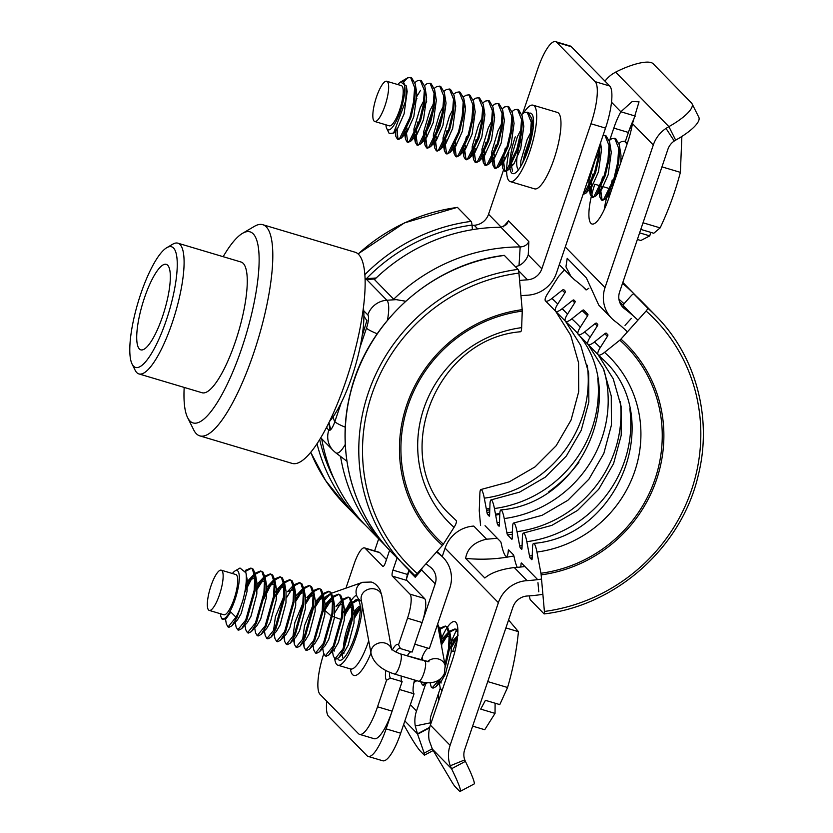 <?xml version="1.0" encoding="UTF-8"?>
<svg xmlns="http://www.w3.org/2000/svg" width="833" height="833" viewBox="0 0 833 833"><rect width="100%" height="100%" fill="white"/><g stroke="black" fill="none" stroke-linecap="round" stroke-linejoin="round"><path stroke-width="1.25" d="M523.572 113.028A39.88 10.235 106.6 0 1 533.058 105.177A39.88 10.235 106.6 0 1 529.767 151.689A39.88 10.235 106.6 0 1 510.265 181.604A39.88 10.235 106.6 0 1 506.631 171.202M506.631 170.265A39.88 10.235 106.6 0 1 508.89 152.075M533.058 105.177L557.35 112.424A39.88 10.235 106.6 0 1 554.06 158.926A39.88 10.235 106.6 0 1 534.567 188.852L510.265 181.604M509.921 167.839A31.529 8.091 -73.4 0 0 515.033 173.139A31.529 8.091 -73.4 0 0 528.07 149.95A31.529 8.091 -73.4 0 0 532.412 114.871A31.529 8.091 -73.4 0 0 529.403 113.173M421.123 660.069L421.144 660.017A15.744 4.04 106.6 0 1 428.214 648.199M326.734 701.209A36.725 9.423 -73.4 0 0 328.619 716.422L366.989 755.698A36.725 9.423 -73.4 0 0 368.165 756.426A36.725 9.423 -73.4 0 0 386.116 728.875L399.455 689.485L414.011 693.816A15.744 4.04 106.6 0 1 414.542 680.009M399.455 689.485L414.032 693.837L400.694 733.217A36.725 9.423 106.6 0 1 382.743 760.779L368.165 756.426M515.252 136.841A31.529 8.091 -73.4 0 0 509.806 166.204M521.239 139.403A26.229 6.737 -73.4 0 0 518.532 169.734M605.518 128.105L590.941 123.753A36.725 9.423 -73.4 0 0 595.147 81.655L609.725 86.007A36.725 9.423 106.6 0 1 605.518 128.105L556.423 273.141A31.477 30.123 -44.3 0 1 527.726 295.184A146.91 140.569 135.7 0 0 520.948 295.736M436.523 551.987A146.91 140.569 135.7 0 0 439.907 554.632A31.477 30.123 -44.3 0 1 443.146 557.496A31.477 30.123 -44.3 0 1 449.789 588.192L429.359 648.543L414.782 644.19L435.211 583.839L421.602 569.918L415.23 577.259L409.128 571.011A8.392 8.028 135.7 0 0 409.305 570.428M415.5 575.03L415.23 577.259M422.164 568.023L421.602 569.918M426.017 563.722A162.654 155.625 135.7 0 0 430.265 567.065A15.744 15.056 -44.3 0 1 431.89 568.491A15.744 15.056 -44.3 0 1 435.211 583.839M609.725 86.007L571.344 46.731L556.767 42.379A36.725 9.423 -73.4 0 0 555.601 41.65A36.725 9.423 -73.4 0 0 537.639 69.212L522.562 113.767M595.147 81.655L556.767 42.379M555.601 41.65L570.178 45.992A36.725 9.423 106.6 0 1 571.344 46.731M590.941 123.753L541.846 268.788A15.744 15.056 -44.3 0 1 527.497 279.815A162.654 155.625 135.7 0 0 519.594 280.471M519.021 265.56L520.167 246.932C524.269 246.745 527.164 244.975 528.84 241.612L528.247 254.867C526.414 259.844 523.343 263.405 519.021 265.56L515.887 266.591M520.167 246.932L500.966 227.284L506.61 224.556L508.536 220.818L528.84 241.612M503.299 226.847L508.536 220.818M500.966 227.284L500.508 227.284A178.147 170.453 135.7 0 0 374.506 279.586L393.697 299.224L405.713 301.234M472.061 225.399A162.654 155.625 -44.3 0 1 474.196 225.264A15.744 15.056 135.7 0 0 488.555 214.237L503.424 170.296M378.682 538.836L374.6 550.894M321.715 438.783A178.147 170.453 135.7 0 0 366.176 526.039L385.356 545.677A178.147 170.453 135.7 0 0 386.106 546.427M326.401 427.641L328.816 430.12A11.537 2.957 -73.4 0 0 334.824 421.696L341.218 402.828M330.722 429.651L328.983 422.529M519.698 246.922A178.147 170.453 135.7 0 0 393.697 299.224M360.106 347.017L366.489 328.15A11.537 2.957 -73.4 0 0 367.811 314.926L363.729 310.74M346.945 461.263L335.637 452.704A31.258 8.028 106.6 0 0 345.341 444.27M340.572 456.463A178.147 170.453 135.7 0 0 385.356 545.677M409.128 571.011L406.66 578.3M362.116 336.115L366.884 320.632L363.906 316.176M334.71 422.039L333.033 416.927M133.53 366.176A62.964 16.16 -73.4 0 0 166.319 320.184A62.964 16.16 -73.4 0 0 173.524 248.015A62.964 16.16 -73.4 0 0 166.756 247.703A62.964 16.16 -73.4 0 0 138.039 302.483A62.964 16.16 -73.4 0 0 132.072 364.042A62.964 16.16 -73.4 0 0 133.53 366.176M166.756 247.703L172.723 244.204A68.212 17.503 106.6 0 1 177.877 243.184A68.212 17.503 106.6 0 1 180.053 244.548A68.212 17.503 106.6 0 1 172.244 322.725A68.212 17.503 106.6 0 1 138.892 373.913A68.212 17.503 106.6 0 1 136.727 372.549A68.212 17.503 106.6 0 1 135.144 370.237L132.072 364.042M138.892 373.913L202.075 392.749A68.212 17.503 -73.4 0 0 235.416 341.561A68.212 17.503 -73.4 0 0 241.049 262.02L177.877 243.184M184.187 387.418A99.689 25.584 -73.4 0 0 187.581 417.541A99.689 25.584 -73.4 0 0 241.809 348.111A99.689 25.584 -73.4 0 0 242.507 233.344A99.689 25.584 -73.4 0 0 223.171 256.689M242.507 233.344L254.44 226.337A110.185 28.28 106.6 0 1 262.759 224.691A110.185 28.28 106.6 0 1 253.659 353.192A110.185 28.28 106.6 0 1 199.795 435.867A110.185 28.28 106.6 0 1 193.725 429.932L187.581 417.541M199.795 435.867L292.123 463.398A110.185 28.28 -73.4 0 0 345.997 380.723A110.185 28.28 -73.4 0 0 355.097 252.222L262.759 224.691M329.462 421.54A68.212 17.503 -73.4 0 0 352.047 376.339A68.212 17.503 -73.4 0 0 363.407 307.7M162.591 316.373A44.597 11.443 -73.4 0 0 166.267 264.363A44.597 11.443 -73.4 0 0 144.463 297.829A44.597 11.443 -73.4 0 0 140.787 349.839A44.597 11.443 -73.4 0 0 162.591 316.373M403.672 724.439A36.725 3.124 -118 0 0 420.446 751.199L423.924 754.75A15.744 1.333 62 0 0 424.538 755.125A15.744 1.333 62 0 0 424.195 753.105L417.593 734.206A10.496 0.895 62 0 0 417.468 733.852L429.724 727.324M425.465 684.528L416.521 710.955A31.477 30.123 135.7 0 0 415.271 725.98L430.474 722.815L430.713 724.169M415.271 725.98L417.468 733.852L404.859 720.941M440.261 688.235L431.109 715.297A15.744 15.056 135.7 0 0 430.474 722.815M541.523 579.06A146.91 140.569 -44.3 0 1 527.091 580.632A31.477 30.123 135.7 0 0 498.384 602.675L450.101 745.316A31.477 30.123 135.7 0 0 450.278 765.756L451.559 768.734A36.725 3.124 -118 0 1 460.274 791.35A36.725 3.124 -118 0 1 458.816 790.475L455.349 786.914A15.744 1.333 62 0 1 451.101 780.646L432.702 749.658A10.496 0.895 62 0 1 432.379 749.106L429.13 740.162A31.477 30.123 -44.3 0 1 430.38 725.137L451.965 661.381A34.101 8.757 -73.4 0 0 457.671 627.218A34.101 8.757 -73.4 0 0 447.508 627.062M432.379 749.106L451.559 768.734L465.397 761.362A36.725 3.124 62 0 1 474.123 783.978L460.274 791.35M450.278 765.756L464.772 759.883L465.397 761.362M542.877 594.325A162.654 155.625 -44.3 0 1 527.32 596.001A15.744 15.056 135.7 0 0 512.961 607.028L464.679 749.669A15.744 15.056 135.7 0 0 464.772 759.883M692.046 103.74A36.725 10.215 -26.6 0 0 691.515 103L653.145 63.725A36.725 10.215 -26.6 0 0 615.639 72.117L668.899 126.626A36.725 10.215 -26.6 0 0 692.046 103.74L698.825 117.266A36.725 10.215 153.4 0 1 675.667 140.142L668.899 126.626L666.015 128.386L674.241 141.027A15.744 15.056 135.7 0 0 667.889 149.326L619.606 291.977A15.744 15.056 135.7 0 0 622.917 307.325A15.744 15.056 135.7 0 0 624.542 308.751A162.654 155.625 -44.3 0 1 637.922 320.153M666.015 128.386A31.477 30.123 135.7 0 0 653.301 144.984L605.018 287.624A31.477 30.123 135.7 0 0 611.661 318.321A31.477 30.123 135.7 0 0 614.91 321.174A146.91 140.569 -44.3 0 1 627.416 331.888M675.667 140.142L674.241 141.027M604.966 81.134A31.477 30.123 -44.3 0 1 612.713 73.835L615.639 72.117M633.174 120.514A34.101 8.757 -73.4 0 0 628.394 132.447L625.344 141.454M591.243 196.807A34.101 8.757 -73.4 0 0 591.992 224.004A34.101 8.757 -73.4 0 0 608.673 198.41L627.665 142.287A34.101 8.757 -73.4 0 0 632.466 123.648L639.036 101.813L632.195 101.522L620.856 111.768A34.101 8.757 -73.4 0 0 613.806 128.105L609.756 140.079M611.505 102.209L620.856 111.768L635.433 116.12M601.478 186.207L609.392 188.57A34.101 8.757 -73.4 0 0 607.694 193.964M606.768 197.306A34.101 8.757 -73.4 0 0 604.206 209.666M600.468 185.915L594.814 184.228A34.101 8.757 -73.4 0 0 591.482 195.807M618.929 299.203A164.288 157.198 -44.3 0 1 624.084 303.785M636.277 296.173A178.158 170.463 135.7 0 0 635.35 295.215A178.158 170.463 135.7 0 0 622.501 283.397M457.15 640.285A34.101 8.757 -73.4 0 0 452.683 651.541L451.309 651.135M447.186 627.53A34.101 8.757 -73.4 0 0 440.553 640.587M497.186 538.16A146.91 140.569 -44.3 0 1 486.587 539.18L473.79 526.081A31.477 30.123 -44.3 0 0 445.093 548.135L442.24 556.559M489.7 512.066A129.594 124.002 -44.3 0 1 486.972 512.451A3.145 0.562 -97.6 0 0 487.659 514.544L489.169 516.096A3.145 0.562 -97.6 0 0 489.315 516.158A3.145 0.562 -97.6 0 0 489.596 515.138L489.991 503.986A12.589 2.249 82.4 0 1 491.095 499.883A12.589 2.249 82.4 0 1 491.668 500.154A12.589 2.249 82.4 0 1 494.427 508.526L497.103 522.812A146.91 140.569 135.7 0 0 499.498 522.26M559.276 264.707L574.406 279.721A146.91 140.569 -44.3 0 1 586.307 289.853M524.905 566.523A146.91 140.569 -44.3 0 1 514.294 567.544C500.893 569.231 491.064 572.719 484.827 578.008L465.637 558.37C467.271 548.374 474.258 541.981 486.587 539.18M513.878 555.923A162.654 155.625 -44.3 0 1 465.637 558.37M611.661 318.321L598.771 305.117L586.39 277.962L567.2 258.324L565.951 266.862L571.261 276.973M385.898 124.815A25.188 6.466 -73.4 0 0 386.731 128.501A25.188 6.466 -73.4 0 0 394.727 123.888A25.188 6.466 -73.4 0 0 403.328 100.481A25.188 6.466 -73.4 0 0 400.611 81.957A25.188 6.466 -73.4 0 0 397.882 84.591M400.611 81.957L406.348 85.976L405.786 100.606L393.603 133.051L389.209 133.499L386.731 128.501M404.057 81.447A31.477 8.08 106.6 0 1 407.504 77.917L401.225 81.603M404.13 81.488L407.504 77.917L410.586 77.427L414.626 87.496L413.595 101.626L409.888 117.515L399.653 138.445L397.456 139.205L395.831 136.373L395.737 130.187M410.586 77.427L411.554 77.708L415.209 83.935L415.594 87.788L414.574 101.918L410.856 117.807L401.454 137.945L398.424 139.496L397.456 139.205M414.917 82.529L417.218 80.822L420.301 80.322L424.341 90.391L423.32 104.531L419.603 120.41L409.367 141.339L407.17 142.11L405.556 139.267L405.629 131.354M420.301 80.322L421.279 80.614L424.934 86.83L425.319 90.682L424.289 104.812L420.582 120.702L411.169 140.85L408.149 142.391L407.17 142.11M416.958 96.274L420.561 90.276M424.632 85.424L426.944 83.717L430.026 83.217L434.066 93.296L433.035 107.426L429.328 123.315L419.082 144.244L416.896 145.004L415.271 142.172L415.344 134.248M414.063 104.875L416.927 98.523M430.026 83.217L430.994 83.508L434.649 89.725L435.034 93.577L434.014 107.717L430.297 123.607L420.894 143.745L417.864 145.296L416.896 145.004M434.347 88.319L436.659 86.611L439.741 86.122L443.781 96.191L442.76 110.32L439.043 126.21L428.808 147.139L426.611 147.899L424.986 145.067L425.069 137.153M418.176 124.721L421.342 114.194M423.778 107.769L426.642 101.418M439.741 86.122L440.709 86.403L444.364 92.63L444.749 96.482L443.729 110.612L440.011 126.501L430.609 146.639L427.579 148.191L426.611 147.899M425.59 133.603L427.568 124.877L432.525 110.373M444.072 91.224L446.384 89.516L449.456 89.016L453.506 99.085L452.475 113.215L448.768 129.105L438.522 150.034L436.325 150.804L434.711 147.962L434.784 140.048M427.902 127.616L431.067 117.099M449.456 89.016L450.434 89.308L454.089 95.524L454.474 99.377L453.444 113.507L449.737 129.396L440.334 149.544L437.304 151.085L436.325 150.804M435.305 136.497L437.294 127.782L442.25 113.278M453.787 94.119L456.099 92.411L459.181 91.911L463.221 101.99L462.19 116.12L458.483 132.01L448.248 152.939L446.051 153.699L444.426 150.856L444.499 142.943M437.617 130.521L440.782 119.994M459.181 91.911L460.149 92.203L463.804 98.419L464.189 102.272L463.169 116.412L459.452 132.301L450.049 152.439L447.019 153.99L446.051 153.699M463.512 97.013L465.814 95.306L468.896 94.806L472.936 104.885L471.915 119.015L468.198 134.904L457.963 155.833L455.766 156.594L454.152 153.761L454.224 145.848M468.896 94.806L469.874 95.097L473.529 101.324L473.915 105.177L472.884 119.306L469.177 135.196L459.764 155.334L456.744 156.885L455.766 156.594M473.227 99.918L475.539 98.211L478.621 97.711L482.661 107.78L481.63 121.91L477.923 137.799L467.677 158.728L465.491 159.499L463.866 156.656L463.939 148.743M478.621 97.711L479.589 98.002L483.244 104.219L483.629 108.071L482.609 122.201L478.892 138.091L469.489 158.239L466.459 159.78L465.491 159.499M482.942 102.813L485.254 101.105L488.336 100.606L492.376 110.685L491.355 124.815L487.638 140.704L477.403 161.633L475.206 162.393L473.581 159.551L473.665 151.637M488.336 100.606L489.304 100.897L492.959 107.113L493.355 110.966L492.324 125.106L488.617 140.996L479.204 161.133L476.174 162.685L475.206 162.393M492.667 105.708L494.979 104L498.061 103.5L502.101 113.58L501.07 127.709L497.363 143.599L487.118 164.528L484.921 165.288L483.307 162.456L483.379 154.542M476.497 142.11L479.662 131.583M498.061 103.5L499.029 103.792L502.684 110.018L503.07 113.871L502.039 128.001L498.332 143.89L488.929 164.028L485.899 165.58L484.921 165.288M502.382 108.613L504.694 106.905L507.776 106.405L511.816 116.474L510.785 130.604L507.078 146.493L496.843 167.423L494.646 168.183L493.021 165.351L493.094 157.437M486.212 145.004L489.377 134.488M507.776 106.405L508.744 106.697L512.399 112.913L512.784 116.766L511.764 130.896L508.047 146.785L498.644 166.933L495.614 168.474L494.646 168.183M512.108 111.507L514.419 109.8L517.491 109.3L521.531 119.379L520.51 133.509L516.793 149.399L506.558 170.328L504.361 171.088L502.747 168.245L502.82 160.332M517.491 109.3L518.47 109.592L522.124 115.808L522.51 119.66L521.479 133.801L517.772 149.68L508.359 169.828L505.339 171.379L504.361 171.088M521.822 114.402L524.134 112.694L527.216 112.195L531.256 122.274L530.225 136.404L526.518 152.293L522.249 163.778M527.216 112.195L528.184 112.486L531.839 118.713L532.225 122.566L531.204 136.695L529.257 146.254M522.78 162.581L524.759 153.866L529.715 139.361M525.092 156.594L528.257 146.077M599.291 146.504L598.261 156.687L594.554 172.577L584.308 193.506L583.142 194.204M600.281 143.568L599.229 156.979L595.522 172.868L586.12 193.017L583.027 194.547M603.05 135.404L604.966 135.383L609.006 145.452L607.986 159.592L604.269 175.482L594.033 196.401L591.836 197.171L590.212 194.328L590.285 186.415M604.966 135.383L605.935 135.675L609.589 141.891L609.975 145.744L608.954 159.874L605.237 175.763L595.834 195.911L592.804 197.463L591.836 197.171M609.298 140.485L611.609 138.778L614.681 138.278L618.721 148.357L617.701 162.487L613.983 178.377L603.748 199.306L601.551 200.066L599.937 197.234L600.01 189.31M593.127 176.888L596.293 166.361M614.681 138.278L615.66 138.57L619.315 144.786L619.7 148.649L618.669 162.779L614.962 178.668L605.549 198.806L602.53 200.357L601.551 200.066M619.013 143.38L621.324 141.672L624.406 141.183L627.093 143.994M624.406 141.183L627.395 143.078M397.966 139.257L396.966 128.074M407.691 142.162L406.462 133.02L407.118 128.095M415.865 130.698L417.854 121.982M417.406 145.057L416.177 135.925L416.833 130.989M427.121 147.951L425.892 138.819L426.558 133.884M436.846 150.856L435.617 141.714L436.273 136.789M445.02 139.392L447.009 130.677M446.561 153.751L445.332 144.619L445.999 139.684M447.342 133.415L447.977 130.968M456.286 156.646L455.057 147.514L455.713 142.578M464.46 145.192L466.449 136.477M466.001 159.54L464.772 150.409L465.439 145.483M466.772 139.215L467.417 136.768M474.185 148.087L476.164 139.371M475.716 162.445L474.487 153.314L475.154 148.378M483.9 150.981L485.889 142.266M485.441 165.34L484.212 156.208L484.868 151.273M493.615 153.886L495.604 145.171M495.156 168.235L493.927 159.103L494.594 154.178M495.937 147.899L496.572 145.452M503.34 156.781L505.319 148.066M504.881 171.14L503.653 162.008L504.309 157.073M590.805 182.864L592.794 174.149M592.346 197.223L591.118 188.091L591.784 183.156M600.531 185.759L602.509 177.044M602.072 200.118L600.843 190.986L601.499 186.051M609.433 196.14L609.725 192.215M610.245 188.664L612.234 179.938M610.714 192.371L611.224 188.945M631.914 126.564A52.469 13.463 -73.4 0 0 629.529 129.209M640.785 229.398L653.77 233.261L660.142 227.888C668.628 209.895 675.376 191.382 680.384 172.358L681.863 136.445M374.735 121.483L389.313 125.835A20.992 5.383 -73.4 0 0 401.995 101.355A20.992 5.383 -73.4 0 0 401.308 85.612L386.731 81.259A20.992 5.383 -73.4 0 0 374.059 105.739A20.992 5.383 -73.4 0 0 374.735 121.483A20.992 5.383 -73.4 0 0 387.418 97.003A20.992 5.383 -73.4 0 0 386.731 81.259M637.37 239.467L640.848 240.508L649.761 235.885L639.609 232.865M650.76 232.365L649.761 235.885M643.024 222.786L660.142 227.888M661.954 166.86L680.384 172.358M612.817 184.957A31.477 8.08 -73.4 0 0 612.474 187.175M406.348 85.976L407.17 91.505L404.088 113.85L397.32 129.084L395.8 130.094M415.625 88.777L416.885 94.4L413.803 116.745L407.035 131.989L404.869 132.832M424.934 86.83L426.611 97.305L423.518 119.65L416.76 134.884L414.595 135.727M414.001 134.717L413.918 129.021L420.238 107.634L423.862 100.585M434.649 89.725L436.325 100.199L433.243 122.545L426.475 137.778L424.309 138.622M423.716 137.612L423.633 131.916L429.953 110.539L433.576 103.49M444.364 92.63L446.051 103.094L442.958 125.439L436.19 140.683L434.035 141.527M433.431 140.506L433.347 134.811L439.678 113.434L443.302 106.385M454.089 95.524L455.766 105.999L452.683 128.344L445.915 143.578L443.75 144.421M443.021 142.828L443.073 137.716L449.393 116.328L453.017 109.279M464.22 103.271L465.48 108.894L462.398 131.239L455.63 146.473L453.464 147.316M473.529 101.324L475.206 111.789L472.113 134.134L465.355 149.378L463.19 150.221M483.244 104.219L484.921 114.683L481.838 137.039L475.07 152.272L472.905 153.116M472.176 151.523L472.228 146.4L478.548 125.023L482.172 117.974M492.959 107.113L494.646 117.588L491.553 139.934L484.785 155.167L482.63 156.01M482.036 155L481.943 149.305L488.273 127.918L491.897 120.868M502.684 110.018L504.361 120.483L501.279 142.828L494.51 158.062L492.345 158.916M491.751 157.895L491.668 152.2L497.988 130.823L501.612 123.773M512.399 112.913L514.076 123.378L510.993 145.733L504.225 160.967L502.06 161.81M522.124 115.808L523.801 126.283L520.719 148.628L513.951 163.862L511.785 164.705M511.191 163.695L511.108 157.999L517.428 136.612L521.052 129.563M531.839 118.713L533.287 127.001M520.771 166.006L520.823 160.894L527.154 139.517L530.767 132.468M600.541 142.818L601.551 149.461L598.469 171.806L591.701 187.05L589.535 187.894M588.941 186.873L588.858 181.178L595.178 159.801L598.802 152.751M609.589 141.891L611.276 152.366L608.184 174.711L601.416 189.945L599.25 190.788M619.315 144.786L620.991 155.261L620.814 162.529M610.318 193.558L608.975 193.693M220.401 613.734A25.188 6.466 -73.4 0 0 221.245 617.42A25.188 6.466 -73.4 0 0 232.032 607.34A25.188 6.466 -73.4 0 0 239.31 577.092A25.188 6.466 -73.4 0 0 235.114 570.886A25.188 6.466 -73.4 0 0 232.397 573.51M235.114 570.886L239.998 568.023L245.964 572.854L246.214 574.864C246.683 581.809 245.558 590.347 242.851 600.478A31.477 8.08 106.6 0 1 235.978 617.211L230.377 611.599L225.91 618.94L222.13 619.221L221.245 617.42M235.978 617.211L228.044 626.968L226.368 624.073L225.535 619.315M242.851 600.478L236.957 617.503L231.928 625.781L229.013 627.259L228.044 626.968M245.329 570.386L250.9 568.075L252.243 568.897L254.804 576.613L254.19 590.212L245.704 620.116L237.769 629.863L236.083 626.968L235.26 622.23M250.9 568.075L253.211 569.189L255.492 574.655L255.169 590.503L246.672 620.408L241.643 628.686L238.738 630.154L237.769 629.863M255.169 573.166L260.614 570.98L261.958 571.792L264.53 579.508L263.915 593.106L255.419 623.011L247.484 632.768L245.808 629.873L244.975 625.125M260.614 570.98L262.936 572.084L265.206 577.561L264.884 593.398L256.397 623.303L251.368 631.581L248.453 633.049L247.484 632.768M264.894 576.072L270.329 573.875L271.683 574.697L274.244 582.413L273.63 596.011L265.144 625.906L257.199 635.662L255.523 632.768L254.7 628.02M270.329 573.875L272.651 574.989L274.921 580.455L274.598 596.293L266.112 626.197L261.083 634.475L258.178 635.954L257.199 635.662M274.609 578.966L280.055 576.769L281.398 577.592L283.97 585.307L283.355 598.906L274.859 628.811L266.924 638.557L265.238 635.662L264.415 630.925M280.055 576.769L282.377 577.883L284.647 583.35L284.324 599.198L275.827 629.092L270.798 637.38L267.893 638.849L266.924 638.557M284.334 581.861L289.769 579.674L291.123 580.486L293.685 588.202L293.07 601.801L284.584 631.706L276.639 641.452L274.963 638.557L274.13 633.819M289.769 579.674L292.091 580.778L294.361 586.255L294.039 602.092L285.552 631.997L280.523 640.275L277.618 641.743L276.639 641.452M294.049 584.766L299.495 582.569L300.838 583.392L303.399 591.107L302.785 604.706L294.299 634.6L286.365 644.357L284.678 641.462L284.532 636.443M299.495 582.569L301.806 583.673L304.087 589.15L303.764 604.987L295.267 634.892L290.238 643.17L287.333 644.648L286.365 644.357M303.764 587.661L309.21 585.464L310.563 586.286L313.125 594.002L312.51 607.601L304.014 637.505L296.079 647.251L294.403 644.357L294.257 639.338M309.21 585.464L311.532 586.578L313.802 592.044L313.479 607.892L304.993 637.786L299.963 646.075L297.048 647.543L296.079 647.251M313.489 590.555L318.935 588.369L320.278 589.181L322.84 596.897L322.225 610.495L313.739 640.4L305.794 650.146L304.118 647.251L303.972 642.233M318.924 588.369L321.246 589.472L323.516 594.949L323.194 610.787L314.707 640.692L309.678 648.969L306.773 650.438L305.794 650.146M323.204 593.46L328.65 591.263L329.993 592.086L332.565 599.802L331.951 613.39L323.454 643.295L315.52 653.051L313.833 650.156L313.01 645.408M328.65 591.263L330.972 592.367L333.242 597.844L332.919 613.682L324.422 643.586L319.393 651.864L316.488 653.343L315.52 653.051M332.929 596.355L338.365 594.158L339.718 594.981L342.28 602.696L341.665 616.295L333.179 646.2L325.234 655.946L323.558 653.051L322.725 648.313M338.365 594.158L340.687 595.272L342.957 600.739L342.634 616.587L334.148 646.481L329.118 654.759L326.213 656.237L325.234 655.946M342.644 599.25L348.09 597.063L349.433 597.875L351.995 605.591L351.38 619.19L342.894 649.094L334.96 658.841L333.273 655.946L332.45 651.208M348.09 597.063L350.401 598.167L352.682 603.644L352.359 619.481L343.862 649.386L338.833 657.664L335.928 659.132L334.96 658.841M415.782 680.374L414.116 681.79M416.594 680.842L413.98 682.373M437.71 625L439.47 631.674L439.626 635.506M425.996 682.685L422.425 684.924L420.707 681.79M437.648 624.042L440.147 629.717L440.438 639.952M427.131 682.768L423.403 685.215L422.425 684.924M439.834 628.228L445.28 626.041L446.623 626.853L449.185 634.579L448.571 648.168L444.968 664.744M439.168 679.947L432.15 687.829L431.265 687.142L430.088 682.758M445.28 626.041L447.602 627.145L450.164 634.861L449.549 648.459L445.343 667.046M440.969 678.541L436.023 686.642L433.118 688.11L432.15 687.829M441.865 690.724L440.188 687.829L439.355 683.081M245.631 571.344L251.368 568.262M245.475 588.213L249.9 579.903L254.429 573.895M244.735 592.346L250.879 580.195L254.617 575.02M255.398 574.187L261.083 571.167M257.262 586.942L264.144 576.79M257.241 589.181L264.342 577.925M265.123 577.082L270.808 574.062M264.738 594.377L269.34 585.693L273.87 579.695M264.03 598.51L270.309 585.984L274.057 580.82M274.838 579.976L280.523 576.957M274.453 597.282L279.065 588.598L283.584 582.59M276.671 594.97L283.782 583.714M284.553 582.881L290.248 579.862M293.789 589.681L287.427 591.753L293.299 585.484M286.396 597.875L293.497 586.619M294.278 585.776L299.963 582.756M296.142 598.531L303.025 588.379M296.111 600.77L303.212 589.514M303.993 588.671L309.678 585.651M305.857 601.436L312.739 591.284M305.836 603.665L312.937 592.409M313.718 591.576L319.403 588.556M313.333 608.871L317.935 600.187L322.465 594.179M315.551 606.57L322.652 595.314M323.433 594.47L329.118 591.451M323.048 611.766L327.661 603.082L332.18 597.074M325.266 609.464L332.377 598.209M333.148 597.365L338.844 594.345M342.384 604.175L336.022 606.237L341.894 599.979M334.991 612.359L342.092 601.103M342.873 600.27L348.558 597.251M344.737 613.026L351.62 602.873M352.359 602.155L357.805 599.958M334.106 651.219L334.272 649.261M344.706 615.264L351.807 604.008M352.588 603.165L358.086 600.124M354.452 615.92L360.252 606.976M343.852 653.718L343.987 652.166M354.431 618.159L360.283 608.423M438.543 629.54L439.095 628.957M438.752 630.706L439.283 630.081M440.063 629.248L445.749 626.229M441.927 642.004L448.81 631.851M449.549 631.133L454.995 628.936L457.879 632.351M441.896 644.242L448.997 632.986M449.778 632.143L455.474 629.123M454.995 628.936L457.89 630.737M449.404 649.448L454.006 640.764L457.692 635.662M441.011 683.102L441.178 681.144M451.621 647.137L457.525 637.328M438.627 693.066A52.469 13.463 -73.4 0 0 438.45 699.324A52.469 13.463 -73.4 0 0 438.502 701.136M209.25 610.412L223.827 614.754A20.992 5.383 -73.4 0 0 232.678 602.832A20.992 5.383 -73.4 0 0 237.728 580.018A20.992 5.383 -73.4 0 0 235.822 574.531L221.245 570.188A20.992 5.383 -73.4 0 0 212.384 582.111A20.992 5.383 -73.4 0 0 207.334 604.925A20.992 5.383 -73.4 0 0 209.25 610.412A20.992 5.383 -73.4 0 0 218.1 598.49A20.992 5.383 -73.4 0 0 223.15 575.665A20.992 5.383 -73.4 0 0 221.245 570.188M505.891 627.926L518.438 631.664L508.578 619.981M487.732 681.581L507.568 687.496C512.93 669.409 516.554 650.792 518.438 631.664M472.655 726.126L484.733 729.729L495.041 713.381L495.114 703.208M495.041 713.381L480.693 709.102L485.441 700.324L499.79 704.603L507.568 687.496M453.6 651.333L454.828 651.708M457.744 627.895A52.469 13.463 -73.4 0 0 456.828 629.633M456.609 630.04A52.469 13.463 -73.4 0 0 450.549 643.628M230.814 612.036L225.91 618.94M246.339 576.863L247.172 579.789L247.109 591.138L241.247 613.4L237.509 619.825L231.928 625.781M246.089 583.287L248.557 580.153L254.908 578.092M255.929 579.497L256.897 582.683L256.824 594.033L250.962 616.295L247.224 622.72L241.643 628.686M257.126 584.391L258.272 583.058L264.634 580.986M265.644 582.392L266.612 585.578L266.55 596.938L260.677 619.19L256.949 625.625L251.368 631.581M266.841 587.286L267.987 585.953L274.349 583.881M275.359 585.287L276.327 588.483L276.264 599.833L270.402 622.095L266.664 628.519L261.083 634.475M275.088 592.221L277.712 588.848L284.074 586.786M285.084 588.192L286.052 591.378L285.979 602.728L280.117 624.989L276.389 631.414L270.798 637.38M273.557 630.508L275.39 616.899L283.595 597.042M294.799 591.086L295.767 594.273L295.705 605.633L289.842 627.884L286.104 634.319L280.523 640.275M295.996 595.98L297.152 594.647L303.504 592.575M304.524 593.981L305.492 597.178L305.419 608.527L299.557 630.789L295.819 637.214L290.238 643.17M292.987 636.308L294.83 622.688L303.035 602.842M312.427 591.617L306.867 597.542L313.229 595.48M314.239 596.876L315.207 600.072L315.145 611.422L309.272 633.684L305.544 640.108L299.963 646.075M302.712 639.203L304.545 625.593L312.76 605.737M315.436 601.78L316.592 600.447L322.944 598.375M323.954 599.781L324.922 602.967L324.86 614.327L318.997 636.579L315.259 643.014L309.678 648.969M325.162 604.675L326.307 603.342L332.669 601.27M333.679 602.675L334.647 605.872L334.574 617.222L328.712 639.484L324.985 645.908L319.393 651.864M343.394 605.57L344.362 608.767L344.3 620.116L338.437 642.378L334.699 648.803L329.118 654.759M343.123 612.505L345.747 609.142L352.099 607.07M353.119 608.475L354.087 611.661L354.015 623.011L348.152 645.273L344.425 651.708L338.833 657.664M341.738 651.437L341.582 650.802M354.317 613.369L360.283 609.287M440.584 634.559L441.552 637.745L441.719 646.96M441.782 639.452L442.937 638.12L449.289 636.048M450.309 637.453L451.278 640.639L451.205 652L445.343 674.251L441.615 680.686L436.023 686.642M458.212 635.079L452.652 641.014L457.421 638.265M334.741 658.757A36.725 9.423 -73.4 0 0 336.73 664.463A36.725 9.423 -73.4 0 0 337.896 665.203A36.725 9.423 -73.4 0 0 353.15 644.94A36.725 9.423 -73.4 0 0 362.24 605.352M337.719 658.664A31.529 8.091 -73.4 0 0 338.385 659.59A31.529 8.091 -73.4 0 0 341.769 659.746A31.529 8.091 -73.4 0 0 356.149 632.309A31.529 8.091 -73.4 0 0 359.138 601.478A31.529 8.091 -73.4 0 0 358.409 600.416A31.529 8.091 -73.4 0 0 354.743 600.426M347.913 609.423A31.529 8.091 -73.4 0 0 344.654 616.358M360.2 606.257A26.229 6.737 -73.4 0 0 352.942 614.275M351.703 616.722A26.229 6.737 -73.4 0 0 343.435 647.897M424.518 598.469A20.992 5.383 106.6 0 1 422.112 622.532L407.535 618.18A20.992 5.383 -73.4 0 0 409.94 594.127L424.518 598.469L406.931 580.476L392.353 576.124L409.94 594.127M408.993 570.126L407.524 574.458A5.248 1.343 -73.4 0 0 406.931 580.476M397.049 557.995L392.947 570.116A5.248 1.343 -73.4 0 0 392.353 576.124M365.166 548.301A20.992 5.383 -73.4 0 0 364.5 547.885L379.077 552.237A20.992 5.383 106.6 0 1 379.744 552.654L365.166 548.301L382.753 566.305A5.248 1.343 -73.4 0 0 382.92 566.409A5.248 1.343 -73.4 0 0 385.492 562.473L389.605 550.311M379.744 552.654L386.481 559.547M364.5 547.885A20.992 5.383 -73.4 0 0 354.244 563.639L345.934 588.16M377.536 706.8L392.114 711.153A36.725 9.423 106.6 0 1 374.163 738.704L359.585 734.362A36.725 9.423 -73.4 0 0 377.536 706.8L386.543 680.217A18.888 4.852 106.6 0 1 385.804 670.44M323.725 653.822A36.725 9.423 -73.4 0 0 320.039 694.358L358.409 733.623A36.725 9.423 -73.4 0 0 359.585 734.362M392.458 649.771A18.888 4.852 106.6 0 1 398.538 644.763L400.454 648.595L412.116 652.072L422.112 622.532M411.023 651.739A15.744 4.04 -73.4 0 0 407.233 655.925M401.235 676.032A15.744 4.04 -73.4 0 0 402.12 681.613L390.458 678.135L386.543 680.217M392.114 711.153L402.12 681.613M400.454 648.595A15.744 4.04 -73.4 0 0 399.955 648.282A15.744 4.04 -73.4 0 0 395.821 652M389.594 672.262A15.744 4.04 -73.4 0 0 390.458 678.135M398.538 644.763L407.535 618.18M356.534 595.126A36.725 9.423 -73.4 0 0 351.588 599.927M351.047 600.697A36.725 9.423 -73.4 0 0 344.727 612.505M564.399 269.944L559.12 275.838A3.145 0.916 -48.5 0 0 558.152 277.097L547.458 293.934A12.589 3.655 -48.5 0 0 545.48 300.89A12.589 3.655 -48.5 0 0 545.532 300.942A12.589 3.655 -48.5 0 0 551.894 298.464L562.181 290.269A3.145 0.916 131.5 0 1 563.764 289.655L565.295 291.206A3.145 0.916 131.5 0 1 564.795 292.945L557.589 304.295A12.589 3.655 -48.5 0 0 555.601 311.25A12.589 3.655 -48.5 0 0 555.663 311.303A12.589 3.655 -48.5 0 0 562.015 308.824L572.302 300.63A3.145 0.916 131.5 0 1 573.906 300.026L575.093 301.244A3.145 0.916 131.5 0 1 574.603 302.983L567.398 314.333A12.589 3.655 -48.5 0 0 565.409 321.288A12.589 3.655 -48.5 0 0 565.461 321.34A12.589 3.655 -48.5 0 0 571.823 318.862L582.111 310.667A3.145 0.916 131.5 0 1 583.704 310.053A3.145 0.916 131.5 0 1 583.714 310.063L587.89 314.343A3.145 0.916 131.5 0 1 587.39 316.082L580.185 327.421A12.589 3.655 -48.5 0 0 578.206 334.377A12.589 3.655 -48.5 0 0 578.258 334.429A12.589 3.655 -48.5 0 0 584.62 331.961L594.897 323.766A3.145 0.916 131.5 0 1 596.49 323.142L597.698 324.37A3.145 0.916 131.5 0 1 597.199 326.109L589.993 337.459A12.589 3.655 -48.5 0 0 588.004 344.414A12.589 3.655 -48.5 0 0 588.067 344.466A12.589 3.655 -48.5 0 0 594.418 341.999L604.706 333.794A3.145 0.916 131.5 0 1 606.299 333.179L607.819 334.741A3.145 0.916 131.5 0 1 607.33 336.48L600.114 347.819A12.589 3.655 -48.5 0 0 598.136 354.785A12.589 3.655 -48.5 0 0 598.188 354.837A12.589 3.655 -48.5 0 0 604.55 352.359L619.804 340.197A3.145 0.916 -48.5 0 0 620.939 339.114L646.106 311.011A3.145 0.916 -48.5 0 0 647.564 308.012L633.923 294.049A3.145 0.916 -48.5 0 0 633.903 294.028A3.145 0.916 -48.5 0 0 631.185 295.736L624.885 302.775A3.145 0.916 -48.5 0 0 623.428 305.773L632.799 315.374M499.415 524.686A131.166 125.502 -44.3 0 1 497.79 524.915L498.977 526.133A3.145 0.562 -97.6 0 0 499.123 526.196A3.145 0.562 -97.6 0 0 499.394 525.165L499.8 514.023A12.589 2.249 82.4 0 1 500.904 509.911A12.589 2.249 82.4 0 1 501.466 510.192A12.589 2.249 82.4 0 1 504.236 518.563L506.901 532.849A3.145 0.562 -97.6 0 0 507.599 534.942L511.774 539.222A3.145 0.562 -97.6 0 0 511.91 539.284A3.145 0.562 -97.6 0 0 512.191 538.264L512.587 527.122A12.589 2.249 82.4 0 1 513.701 523.009A12.589 2.249 82.4 0 1 514.263 523.28A12.589 2.249 82.4 0 1 517.022 531.652L519.698 545.948A3.145 0.562 -97.6 0 0 520.386 548.041L521.573 549.259A3.145 0.562 -97.6 0 0 521.999 548.301L522.395 537.15A12.589 2.249 82.4 0 1 523.499 533.047A12.589 2.249 82.4 0 1 524.072 533.318A12.589 2.249 82.4 0 1 526.831 541.689L529.507 555.986A3.145 0.562 -97.6 0 0 530.194 558.079L531.704 559.62A3.145 0.562 -97.6 0 0 531.85 559.693A3.145 0.562 -97.6 0 0 532.12 558.662L532.526 547.52A12.589 2.249 82.4 0 1 533.63 543.408A12.589 2.249 82.4 0 1 534.192 543.678A12.589 2.249 82.4 0 1 536.952 552.05L540.919 573.25A3.145 0.562 82.4 0 1 541.148 574.864L544.407 611.453A3.145 0.562 82.4 0 1 544.188 613.921A3.145 0.562 82.4 0 1 544.043 613.848L530.402 599.885A3.145 0.562 82.4 0 1 529.486 596.178L529.455 595.866M480.568 525.529L479.319 511.597A3.145 0.562 82.4 0 1 479.267 510.16L479.87 493.625A12.589 2.249 82.4 0 1 480.974 489.512A12.589 2.249 82.4 0 1 481.536 489.794A12.589 2.249 82.4 0 1 484.296 498.165L486.972 512.451M551.894 298.464A116.474 111.445 -44.3 0 1 557.746 304.045M587.265 365.229A116.474 111.445 -44.3 0 1 484.296 498.165M562.015 308.824A116.474 111.445 -44.3 0 1 567.554 314.083M597.761 378.609A116.474 111.445 -44.3 0 1 494.427 508.526M562.181 290.269A129.594 124.002 -44.3 0 1 564.909 292.758M631.341 318.373L625.042 325.401M588.827 288.228A20.992 6.091 -48.5 0 0 587.296 289.311A3.145 0.916 131.5 0 1 585.859 289.79L582.444 286.292M497.103 522.812A3.145 0.562 -97.6 0 0 497.79 524.915M517.231 567.335A20.992 3.759 82.4 0 1 514.044 556.621A3.145 0.562 -97.6 0 0 513.399 554.747L508.692 549.936A3.145 0.562 -97.6 0 0 508.286 550.728A20.992 3.759 82.4 0 1 501.247 543.522A3.145 0.562 -97.6 0 0 500.602 541.658L485.035 525.727M537.056 578.966L521.489 563.025A3.145 0.562 -97.6 0 0 521.073 563.816A20.992 3.759 82.4 0 1 520.687 567.023M538.784 591.826L537.962 582.673M504.371 255.419A178.387 170.682 135.7 0 0 356.67 373.299A178.387 170.682 135.7 0 0 392.218 553.05C352.297 512.847 335.897 451.09 350.047 394.425C366.312 322.715 431.452 263.957 504.236 255.346A3.145 0.562 82.4 0 1 504.371 255.419L518.022 269.382A178.387 170.682 135.7 0 0 370.31 387.262A178.387 170.682 135.7 0 0 405.869 567.013A178.387 170.682 135.7 0 0 414.501 575.218A3.145 0.916 -48.5 0 0 414.511 575.239A3.145 0.916 -48.5 0 0 417.239 573.531L442.396 545.428A3.145 0.916 -48.5 0 0 443.364 544.168L454.058 527.331A12.589 3.655 -48.5 0 0 456.036 520.375A12.589 3.655 -48.5 0 0 455.984 520.323A12.589 3.655 -48.5 0 0 455.922 520.271M518.022 269.382A3.145 0.562 82.4 0 1 518.928 273.089L522.197 309.668A3.145 0.562 82.4 0 1 522.249 311.115L521.645 327.64A12.589 2.249 82.4 0 1 520.542 331.753C433.951 338.833 388.896 458.796 450.705 515.304L455.984 520.323M358.065 253.909L404.349 222.932L457.327 207.344A3.145 0.562 82.4 0 1 457.473 207.417L471.114 221.38A3.145 0.562 82.4 0 1 472.03 225.087L472.436 229.679M407.254 655.873L421.144 660.017M386.116 728.875L400.694 733.217M439.907 554.632L436.898 551.561M527.497 279.815L518.522 270.621M541.846 268.788L528.247 254.867M477.736 228.877L474.196 225.264M501.279 227.274L488.555 214.237M320.747 437.794L333.252 450.58A20.992 20.086 -44.3 0 1 328.816 430.12M397.081 299.588L386.866 300.234A31.258 8.028 106.6 0 1 387.397 320.528M375.142 278.972L366.614 279.503L386.866 300.234A20.992 20.086 135.7 0 0 367.811 314.926M376.172 277.983L365.083 278.784A31.258 8.028 106.6 0 1 366.614 279.503A20.992 20.086 -44.3 0 0 365.104 279.659M377.328 333.825A20.992 2.863 -161.3 0 1 366.489 328.15M345.372 427.246A20.992 2.863 -161.3 0 1 334.824 421.696M432.223 748.836L424.195 753.105M429.609 727.813L417.593 734.206M430.38 725.137L450.101 745.316M628.394 132.447L613.806 128.105M632.466 123.648L653.301 144.984M565.284 246.953L605.018 287.624M623.334 305.419A162.654 155.625 135.7 0 0 619.679 302.171M621.533 305.669L624.542 308.751M410.367 704.656L416.521 710.955M445.093 548.135L498.384 602.675M514.294 567.544L527.091 580.632M370.977 653.134A41.973 10.777 106.6 0 1 352.557 674.605A41.973 10.777 106.6 0 1 350.401 668.92M337.896 665.203L350.537 668.961A36.725 9.423 -73.4 0 0 368.707 640.754M407.524 574.458L392.947 570.116M324.224 598.969L325.932 596.563L330.68 593.523L324.474 600.374M391.531 648.886L381.858 595.907A10.496 9.059 169.6 0 0 375.371 589.17A10.496 9.059 169.6 0 0 365 591.003A10.496 9.059 169.6 0 0 361.21 599.687L361.022 598.896M381.858 595.907L380.473 591.024C380.733 590.628 376.631 583.142 371.164 582.038L362.594 582.309A10.496 9.975 70.7 0 0 356.066 591.263A10.496 9.975 70.7 0 0 361.512 601.353M429.016 661.798L400.392 653.884A10.496 2.697 106.6 0 1 400.735 654.092A10.496 2.697 106.6 0 1 398.351 669.159A10.496 2.697 106.6 0 1 394.394 674.001C385.169 671.096 374.142 665.213 371.07 653.655L361.21 599.687M391.427 648.761A10.496 9.059 169.6 0 0 385.231 643.138A10.496 9.059 169.6 0 0 371.674 648.865A10.496 9.059 169.6 0 0 371.07 653.655M424.695 661.131A10.496 2.697 106.6 0 1 425.028 661.34A10.496 2.697 106.6 0 1 422.654 676.406A10.496 2.697 106.6 0 1 418.697 681.238L394.394 674.001M427.339 661.725A10.496 9.059 -10.4 0 1 438.689 659.08A10.496 9.059 -10.4 0 1 445.166 665.817L437.575 624.271M604.55 352.359A116.474 111.445 -44.3 0 1 634.756 471.291A116.474 111.445 -44.3 0 1 536.952 552.05M603.925 369.935A116.474 111.445 -44.3 0 1 602.03 437.794A116.474 111.445 -44.3 0 1 504.236 518.563M571.823 318.862A116.474 111.445 -44.3 0 1 580.299 327.244M620.356 401.735A116.474 111.445 -44.3 0 1 614.816 450.892A116.474 111.445 -44.3 0 1 517.022 531.652M584.62 331.961A116.474 111.445 -44.3 0 1 590.149 337.209M629.8 408.753A116.474 111.445 -44.3 0 1 624.625 460.93A116.474 111.445 -44.3 0 1 526.831 541.689M594.418 341.999A116.474 111.445 -44.3 0 1 600.27 347.58M619.804 340.197A135.935 130.063 -44.3 0 1 655.061 478.996A135.935 130.063 -44.3 0 1 540.919 573.25M582.111 310.667A129.594 124.002 -44.3 0 1 587.557 315.801M594.897 323.766A129.594 124.002 -44.3 0 1 597.303 325.942M604.706 333.794A129.594 124.002 -44.3 0 1 607.444 336.293M532.152 557.798A131.166 125.502 -44.3 0 1 530.194 558.079M532.235 555.59A129.594 124.002 -44.3 0 1 529.507 555.986M522.01 547.812A131.166 125.502 -44.3 0 1 520.386 548.041M522.093 545.605A129.594 124.002 -44.3 0 1 519.698 545.948M512.337 534.234A131.166 125.502 -44.3 0 1 507.599 534.942M512.41 532.006A129.594 124.002 -44.3 0 1 506.901 532.849M562.233 308.658A116.474 111.445 -44.3 0 1 565.409 311.959M572.542 300.453A129.594 124.002 -44.3 0 1 574.708 302.816M578.935 462.284A129.594 124.002 -44.3 0 1 548.822 491.709M499.831 513.357A129.594 124.002 -44.3 0 1 495.489 514.211M489.627 514.273A131.166 125.502 -44.3 0 1 487.659 514.544M552.112 298.297A116.474 111.445 -44.3 0 1 555.278 301.598M489.835 508.328A135.935 130.063 -44.3 0 1 486.337 509.025M489.783 509.796A137.507 131.572 -44.3 0 1 486.597 510.431M633.923 294.049A178.387 170.682 -44.3 0 1 642.555 302.254L633.903 294.028M647.564 308.012A178.387 170.682 -44.3 0 1 656.196 316.217L642.555 302.254M646.106 311.011A175.242 167.672 -44.3 0 1 691.546 489.939A175.242 167.672 -44.3 0 1 544.407 611.453M620.939 339.114A137.507 131.572 -44.3 0 1 656.602 479.527A137.507 131.572 -44.3 0 1 541.148 574.864M521.645 327.64A116.474 111.445 135.7 0 0 423.851 408.399A116.474 111.445 135.7 0 0 454.058 527.331M522.249 311.115A135.935 130.063 135.7 0 0 408.108 405.369A135.935 130.063 135.7 0 0 443.364 544.168M522.197 309.668A137.507 131.572 135.7 0 0 406.733 405.015A137.507 131.572 135.7 0 0 442.396 545.428M518.928 273.089A175.242 167.672 135.7 0 0 371.789 394.603A175.242 167.672 135.7 0 0 417.239 573.531M326.775 426.902A165.798 158.634 135.7 0 0 326.994 428.256M472.03 225.087A175.242 167.672 135.7 0 0 366.416 278.691M319.695 439.532A175.242 167.672 135.7 0 0 334.158 479.173M471.114 221.38A178.387 170.682 135.7 0 0 364.854 274.661M317.019 443.739A178.387 170.682 135.7 0 0 358.961 519.011A178.387 170.682 135.7 0 0 365.427 525.269L345.32 505.048L325.505 480.381L310.73 452.298M457.473 207.417A178.387 170.682 135.7 0 0 358.169 254.003M310.751 452.277A178.387 170.682 135.7 0 0 345.32 505.048M443.146 557.496L437.117 551.321M333.252 450.58L335.637 452.704M433.212 750.512L424.538 755.125M622.845 282.408L635.35 295.215M395.831 136.373L394.957 131.364M405.556 139.267L404.536 133.457M415.271 142.172L414.251 136.352M413.97 134.759L413.866 134.134M424.986 145.067L423.976 139.246M423.695 137.653L423.581 137.029M434.711 147.962L433.691 142.151M433.41 140.558L433.306 139.923M444.426 150.856L443.416 145.046M454.152 153.761L453.131 147.941M463.866 156.656L462.846 150.846M473.581 159.551L472.571 153.741M483.307 162.456L482.286 156.635M482.005 155.042L481.901 154.417M493.021 165.351L492.011 159.54M491.73 157.947L491.616 157.312M502.747 168.245L501.726 162.435M512.462 171.15L511.441 165.33M511.16 163.737L511.056 163.112M590.212 194.328L589.202 188.518M588.921 186.925L588.806 186.29M599.937 197.234L598.917 191.413M609.121 197.077L608.631 194.308M397.32 129.084L393.603 133.051M416.604 91.932L415.209 83.935M407.035 131.989L401.454 137.945M416.76 134.884L411.169 140.85M426.475 137.778L420.894 143.745M436.19 140.683L430.609 146.639M445.915 143.578L440.334 149.544M465.199 106.426L463.804 98.419M455.63 146.473L450.049 152.439M465.355 149.378L459.764 155.334M475.07 152.272L469.489 158.239M484.785 155.167L479.204 161.133M494.51 158.062L488.929 164.028M504.225 160.967L498.644 166.933M513.951 163.862L508.359 169.828M591.701 187.05L586.12 193.017M601.416 189.945L595.834 195.911M610.225 193.818L605.549 198.806M254.107 574.229L248.557 580.153M263.832 577.123L258.272 583.058M273.547 580.018L267.987 585.953M283.272 582.923L277.712 588.848M284.678 641.462L283.855 636.714M302.702 588.712L297.152 594.647M294.403 644.357L293.57 639.619M304.118 647.251L303.295 642.514M322.142 594.512L316.592 600.447M331.867 597.407L326.307 603.342M351.307 603.207L345.747 609.142M342.717 657.279L342.165 654.103M360.241 606.934L355.462 612.036M448.498 632.185L442.937 638.12M247.172 579.789L245.964 572.854M256.897 582.683L255.492 574.655M266.612 585.578L265.206 577.561M276.327 588.483L274.921 580.455M286.052 591.378L284.647 583.35M295.767 594.273L294.361 586.255M305.492 597.178L304.087 589.15M315.207 600.072L313.802 592.044M324.922 602.967L323.516 594.949M334.647 605.872L333.242 597.844M344.362 608.767L342.957 600.739M354.087 611.661L352.682 603.644M441.552 637.745L440.147 629.717M427.214 682.768L426.309 683.747M451.278 640.639L449.872 632.622M351.505 669.545L350.537 668.961M445.166 665.817L444.239 674.022C439.605 682.289 431.098 684.695 418.697 681.238M362.594 582.309L331.628 593.19M422.237 657.06L422.872 660.59M400.392 653.884C395.613 652.104 392.572 650.334 391.271 648.574L391.708 649.886M324.839 610.35L330.222 615.118M333.033 616.535L339.468 618.95M523.499 533.047L551.904 525.342L577.592 510.39L598.677 489.294L613.577 463.606L621.231 435.232L621.095 406.265L613.223 378.817L598.219 354.858L603.467 359.856C665.275 416.365 620.221 536.317 533.63 543.408M545.532 300.942L555.444 311.042M555.663 311.303L565.19 320.955M565.461 321.34L570.74 326.359C632.559 382.868 587.494 502.83 500.904 509.911M578.258 334.429L587.786 344.091M588.067 344.466L597.979 354.577M588.254 344.643L603.342 368.592L611.266 396.06L611.443 425.049L603.821 453.454L588.921 479.183L567.835 500.321L542.127 515.294L513.701 523.009M565.659 321.517L580.736 345.466L588.671 372.924L588.848 401.923L581.226 430.328L566.325 456.057L545.24 477.194L519.532 492.168L491.095 499.883M495.666 515.158L499.79 514.336M555.684 311.323L570.699 335.293L578.571 362.74L578.706 391.708L571.053 420.082L556.142 445.77L535.067 466.865L509.369 481.807L480.974 489.512M656.196 316.217C696.117 356.42 712.517 418.176 698.366 474.841C682.102 546.552 616.972 605.31 544.188 613.921M392.218 553.05L414.511 575.239M330.014 430.203L328.827 422.852"/></g></svg>
